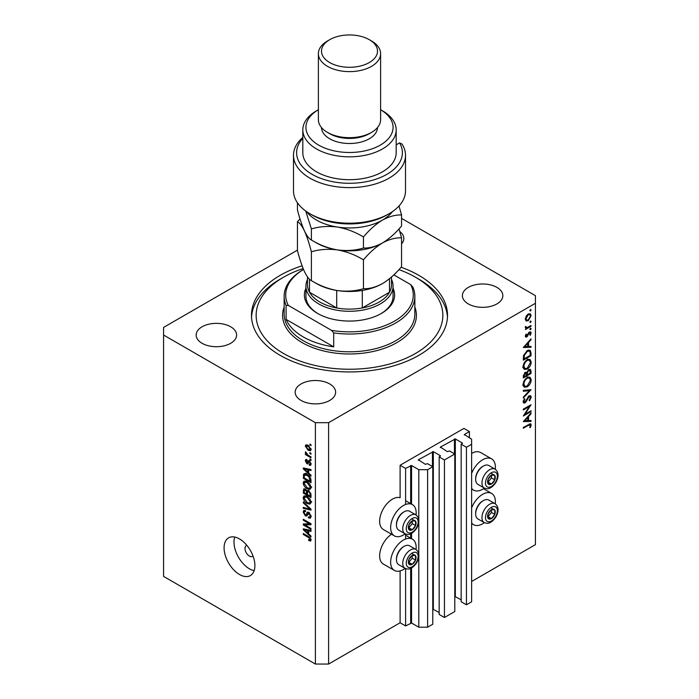 <?xml version="1.0" encoding="UTF-8"?>
<svg xmlns="http://www.w3.org/2000/svg" width="699" height="699" viewBox="0 0 699 699"><rect width="100%" height="100%" fill="white"/><g stroke="black" fill="none" stroke-linecap="round" stroke-linejoin="round"><path stroke-width="1.05" d="M469.413 431.58L463.918 428.408L400.108 465.246L405.603 468.417L411.545 465.499L418.806 469.693L427.613 469.693L432.777 466.705L427.5 463.655L425.411 464.354L418.369 459.785L433.328 451.65L440.37 455.713L439.164 456.928L444.442 459.968L454.787 454.001L449.501 450.951L447.412 451.65L440.37 447.08L455.329 438.946L462.371 443.017L461.165 444.223L466.443 447.273L471.615 444.284L471.615 439.199L464.354 434.507L469.413 431.58L469.413 437.932M464.354 434.507L464.354 435.014M461.165 444.223L461.165 601.743L466.443 604.792L471.615 601.804L471.615 444.284M466.443 604.792L466.443 447.273M454.787 596.369L461.165 599.838M440.37 447.08L440.37 447.587M439.164 456.928L439.164 614.447L444.442 617.497L454.787 611.52L454.787 454.001M444.442 617.497L444.442 459.968M432.777 609.074L439.164 612.542M418.369 459.785L418.369 460.291M297.442 250.128L163.575 327.412L163.575 576.395L315.398 664.05L328.6 664.05L400.108 622.765L405.603 625.937L411.545 623.019L418.806 627.213L427.613 627.213L432.777 624.224L432.777 466.705M427.613 627.213L427.613 469.693M418.806 627.213L418.806 556.666M418.806 554.272L418.806 522.109M418.806 519.715L418.806 469.693M405.603 625.937L405.603 568.602M405.603 539.016L405.603 534.045M405.603 504.46L405.603 468.417M400.108 622.765L400.108 570.943M405.158 533.835A18.052 10.424 -60 0 1 394.385 535.88L383.384 529.527A18.052 10.424 -60 0 1 379.644 521.262A18.052 10.424 -60 0 1 386.722 503.988A18.052 10.424 -60 0 1 400.108 497.705L400.108 465.246M391.545 534.246A18.052 10.424 120 0 0 379.644 555.819A18.052 10.424 120 0 0 383.384 564.084L394.385 570.428A18.052 10.424 120 0 0 405.158 568.383M416.045 549.528A18.052 10.424 120 0 0 416.167 547.431A18.052 10.424 120 0 0 412.427 539.174A18.052 10.424 120 0 0 398.526 544.005A18.052 10.424 120 0 0 390.645 562.171A18.052 10.424 120 0 0 394.385 570.428M394.385 535.88A18.052 10.424 -60 0 1 390.645 527.614A18.052 10.424 -60 0 1 398.526 509.457A18.052 10.424 -60 0 1 412.427 504.617A18.052 10.424 -60 0 1 416.167 512.883A18.052 10.424 -60 0 1 416.045 514.98M471.615 507.955A18.052 10.424 -60 0 1 491.642 493.442A18.052 10.424 -60 0 1 495.381 501.707A18.052 10.424 -60 0 1 495.259 503.796M495.259 469.247A18.052 10.424 120 0 0 495.381 467.15A18.052 10.424 120 0 0 491.642 458.885L480.641 452.541A18.052 10.424 120 0 0 471.615 453.433M491.642 458.885A18.052 10.424 120 0 0 471.615 473.398M246.878 545.369A6.221 3.591 -120 0 0 246.275 545.604A6.221 3.591 -120 0 0 244.991 548.453A6.221 3.591 -120 0 0 247.708 554.718A6.221 3.591 -120 0 0 252.496 556.378A6.221 3.591 -120 0 0 253.003 555.976M224.082 547.815A21.783 12.573 -120 0 0 233.597 569.737A21.783 12.573 -120 0 0 250.382 575.574A21.783 12.573 -120 0 0 254.89 565.596A21.783 12.573 -120 0 0 245.384 543.682A21.783 12.573 -120 0 0 228.599 537.846A21.783 12.573 -120 0 0 224.082 547.815M234.733 537.05A21.783 12.573 -120 0 0 233.99 542.101A21.783 12.573 -120 0 0 254.139 570.655M302.099 265.812A98.017 56.593 0 0 0 251.483 315.345A98.017 56.593 0 0 0 280.194 355.363A98.017 56.593 0 0 0 387.01 367.63A98.017 56.593 0 0 0 447.517 315.345A98.017 56.593 0 0 0 418.806 275.336A98.017 56.593 0 0 0 401.086 267.228M230.687 326.783A20.227 11.673 0 0 0 208.643 324.249A20.227 11.673 0 0 0 196.157 335.039A20.227 11.673 0 0 0 202.081 343.296A20.227 11.673 0 0 0 224.126 345.822A20.227 11.673 0 0 0 236.612 335.039A20.227 11.673 0 0 0 230.687 326.783M329.701 383.943A20.227 11.673 0 0 0 307.656 381.409A20.227 11.673 0 0 0 295.17 392.2A20.227 11.673 0 0 0 301.094 400.457A20.227 11.673 0 0 0 323.139 402.991A20.227 11.673 0 0 0 335.625 392.2A20.227 11.673 0 0 0 329.701 383.943M496.919 287.403A20.227 11.673 0 0 0 474.874 284.869A20.227 11.673 0 0 0 462.389 295.66A20.227 11.673 0 0 0 468.313 303.916A20.227 11.673 0 0 0 490.357 306.442A20.227 11.673 0 0 0 502.843 295.66A20.227 11.673 0 0 0 496.919 287.403M524.975 414.28L531.022 410.785L531.022 411.58L523.324 416.027L529.379 406.486L523.324 409.99L523.324 409.186L531.022 404.738L524.975 414.28L524.521 414.009M529.134 395.8L530.576 395.678L531.223 397.137L529.536 400.815L529.143 400.282L530.427 397.591L529.126 396.604L526.094 401.733L524.923 402.904L523.673 403.043L523.123 401.75L524.425 398.631L524.897 399.077L523.909 401.383L524.888 402.126L529.134 395.8M528.942 395.922L529.982 396.525L528.531 396.263M523.132 401.549L524.888 402.126M531.022 389.692L523.324 398.019L523.324 397.163L529.388 390.689L523.324 391.23L523.324 390.374L531.022 389.692M531.223 379.872C531.004 382.851 529.667 385.184 527.203 386.879L524.285 387.202L523.123 384.616C523.324 381.61 524.669 379.26 527.168 377.556L530.052 377.25L531.223 379.872L530.305 379.347M531.223 362.091C531.004 365.061 529.667 367.403 527.203 369.098L524.285 369.413L523.123 366.835C523.324 363.829 524.669 361.47 527.168 359.767L530.052 359.469L531.223 362.091L530.305 361.566M531.022 347.281L523.324 347.508L531.022 338.849L531.022 339.714L528.558 342.458L528.558 346.486L531.022 346.416L531.022 347.281L529.589 346.459M531.118 309.893L530.48 311.003L529.833 310.636L530.48 309.517L531.118 309.893M530.48 311.003L529.833 310.636L530.48 311.003M328.6 664.05L328.6 422.685L535.425 303.279L535.425 295.66L401.558 218.368M471.615 581.481L535.425 544.643L535.425 303.279M526.006 320.876L525.299 319.067L526.225 316.062L528.226 314.017L530.323 313.816L531.118 315.703L528.226 320.745L526.102 320.937M531.118 321.409L530.48 322.519L529.833 322.143L530.48 321.033L531.118 321.409M530.48 322.519L529.833 322.143L530.48 322.519M525.447 327.831L526.225 328.277L525.299 327.228L525.491 326.424L527.195 327.578L531.022 325.507L531.022 326.311L525.395 329.552L526.225 328.277L525.744 328.128M525.403 326.651L526.303 327.569L525.316 327.001M531.118 328.591L530.48 329.701L529.833 329.325L530.48 328.215L531.118 328.591M530.48 329.701L529.833 329.325L530.48 329.701M526.775 336.97L525.683 337.093L525.299 336.175L526.094 334.052L526.583 334.314L525.989 335.782L526.74 336.184L528.627 332.785L530.655 331.859L531.118 332.942L530.358 335.24L529.833 335.013L530.427 333.379L529.527 332.759L526.775 336.97L525.299 336.114M525.421 335.45L526.74 336.184M530.427 333.379L528.933 332.418M527.264 350.592L530.104 350.199L531.022 352.969L531.022 355.721L523.324 360.168L523.595 355.389L527.264 350.592M531.022 371.099L531.022 373.502L523.324 377.949L523.324 376.219L525.229 372.287L526.871 372.375L528.837 369.526L530.349 369.369L531.022 371.099L530.008 370.514M531.022 421.383L523.324 421.611L531.022 412.952L531.022 413.817L528.558 416.56L528.558 420.588L531.022 420.518L531.022 421.383L529.589 420.562M530.427 425.35L528.444 425.272L523.324 428.225L523.324 427.43L530.742 423.76L531.223 424.94L530.331 427.596L529.737 427.473L530.427 425.35L529.091 424.11M304.869 524.932L310.994 528.47L310.994 529.396L303.296 524.949L303.296 523.962L309.43 523.761L303.296 520.213L303.296 519.287L310.994 523.734L310.994 524.722L304.869 524.932L306.739 523.848M309.57 512.874L306.704 516.002L305.306 515.827L303.191 512.035L303.829 510.41L305.498 510.628L305.594 511.607L304.484 511.467L304.091 512.524L305.323 514.918L306.101 515.076L307.01 512.647L308.853 512.341L311.099 516.43L310.408 518.169L308.495 517.907L308.399 516.919L309.683 517.077L310.199 515.836L308.879 513.276L308.076 513.171L309.168 512.542M308.067 512.035L307.455 512.14M303.296 501.934L310.994 509.178L310.994 510.13L303.296 508.348L303.296 507.395L310.094 509.187L303.296 502.896L303.296 501.934M311.099 502.258L309.884 504.18L307.245 503.56C304.956 502.345 303.602 500.388 303.191 497.688L304.013 495.897L307.149 496.456L309.919 498.964L311.099 502.258M311.099 487.474L309.884 489.396L307.245 488.776C304.956 487.561 303.602 485.604 303.191 482.904L304.013 481.122L307.149 481.672L309.919 484.18L311.099 487.474M308.696 473.092L310.994 475.198L310.994 476.159L303.296 468.872L303.296 467.972L310.994 469.571L310.994 470.532L308.696 469.981L308.696 473.092M309.893 444.11L310.994 444.747L310.994 445.665L309.893 445.036L309.893 444.11M163.575 335.039L315.398 422.685L328.6 422.685M315.398 664.05L315.398 422.685M308.137 445.289L311.099 449.483L310.522 450.75L308.198 450.287L305.297 446.128L305.874 444.861L308.137 445.289M309.893 452.655L310.994 453.293L310.994 454.219L309.893 453.581L309.893 452.655M308.093 455.198L310.994 456.875L310.994 457.793L305.393 454.56L305.393 453.634L306.284 454.158L305.297 452.489L305.594 451.79L308.093 455.198M309.893 458.894L310.994 459.531L310.994 460.449L309.893 459.82L309.893 458.894M309.29 460.851L311.099 464.084L310.618 465.342L309.299 465.246L309.194 464.258L310.295 463.551L309.43 461.856L308.914 461.777L307.909 463.865L306.896 463.743L305.297 460.772L305.795 459.47L306.896 459.584L306.992 460.562L306.092 461.2L306.782 462.755L308.154 460.658L309.29 460.851L307.569 461.882M309.194 464.258L310.985 463.157M306.992 460.562L306.092 461.2M306.782 462.755L309.447 461.462L309.762 460.606M304.825 473.651L303.436 474.455C304.24 473.389 305.463 473.398 307.106 474.49C309.386 475.643 310.679 477.522 310.994 480.117L310.994 482.738L303.296 478.291L303.934 473.826M307.709 490.418L306.844 490.925L308.731 490.785L310.994 494.787L310.994 497.522L303.296 493.075L303.803 488.837L305.227 488.994L306.844 490.925L307.184 490.532M308.696 533.949L310.994 536.054L310.994 537.015L303.296 529.728L303.296 528.828L310.994 530.436L310.994 531.397L308.696 530.847L308.696 533.949M311.099 540.004L310.548 541.078L308.696 540.537L308.591 539.558L310.199 539.445L309.613 538.186L303.296 534.42L303.296 533.494L308.521 536.509L311.099 540.004M311.02 539.34L309.989 539.943L310.933 539.016M401.558 243.872A20.227 11.673 0 0 0 403.83 238.49A20.227 11.673 0 0 0 399.784 231.483M310.697 444.573L309.893 445.036M309.089 449.772L308.198 450.287M307.394 444.922L305.297 446.128M306.092 446.617L308.189 449.361L310.295 448.994L308.189 446.242L306.092 446.617L307.778 445.097M308.941 445.813L308.189 446.242M310.976 448.601L309.937 449.754L311.072 449.099M310.697 453.118L309.893 453.581M306.197 454.097L305.393 454.56M305.926 452.122L305.297 452.489M310.697 459.357L309.893 459.82M311.09 464.206L309.299 465.246M310.076 461.48L309.43 461.856M309.832 461.244L308.914 461.777M308.495 462.817L306.896 463.743M306.922 459.828L305.297 460.772M308.975 461.48L309.447 461.462L308.975 461.48M304.441 468.208L303.296 468.872M309.823 469.335L308.696 469.981M305.55 470.139L307.796 472.271L307.796 469.772L304.1 468.88L305.55 470.139M308.696 471.746L307.796 472.271M305.044 468.339L304.1 468.88M308.888 469.134L307.796 469.772M304.196 477.775L303.296 478.291M305.498 474.516L305.638 473.188M304.196 477.889L310.094 481.296L308.975 476.84L307.088 475.407L304.345 475.163L304.196 477.889M310.994 480.772L310.094 481.296M306.852 473.564L304.345 475.163M307.857 474.962L307.088 475.407M309.578 476.491L308.975 476.84M310.933 479.226L310.094 479.706M311.038 488.138L310.242 487.902M308.119 488.269L307.245 488.776M305.393 481.707L303.191 482.904M305.393 481.637L305.463 480.973M306.494 481.331L304.091 483.42L307.263 487.858L309.587 488.278L310.199 486.958L307.132 482.59L304.703 482.109L306.905 480.833M307.892 482.144L307.132 482.59M310.994 486.504L310.199 486.958M304.196 492.559L303.296 493.075M308.696 491.1L308.626 490.148M304.196 492.673L306.494 494.001L306.424 491.414L305.358 489.99L304.493 489.85L304.196 492.673M307.394 493.477L306.494 494.001M306.013 489.615L305.358 489.99M308.041 490.48L306.424 491.414M307.394 494.516L310.094 496.08L309.998 493.293L308.74 491.712L307.743 491.563L307.394 494.516M310.994 495.556L310.094 496.08M309.456 491.301L308.74 491.712M310.662 492.909L309.998 493.293M310.915 493.774L310.094 494.245M311.038 502.922L310.242 502.677M308.119 503.053L307.245 503.56M305.393 496.491L303.191 497.688M305.393 496.421L305.463 495.757M306.494 496.115L304.091 498.204L307.263 502.642L309.587 503.062L310.199 501.742L307.132 497.365L304.703 496.884L306.905 495.617M307.892 496.928L307.132 497.365M310.994 501.288L310.199 501.742M304.432 507.692L303.296 508.348M310.662 508.863L310.094 509.187M303.925 502.529L303.296 502.896M311.081 516.823L308.495 517.907M310.985 515.373L310.199 515.836M307.438 514.604L305.306 515.827M305.402 510.943L303.191 512.035M307.534 514.254L306.101 515.076M305.105 523.901L303.296 524.949M310.234 523.298L309.43 523.761M304.091 519.75L303.296 520.213M310.653 523.542L309.753 523.568M304.441 529.073L303.296 529.728M309.823 530.192L308.696 530.847M305.55 530.995L307.796 533.127L307.796 530.628L304.1 529.746L305.55 530.995M308.696 532.612L307.796 533.127M305.044 529.195L304.1 529.746M308.888 529.999L307.796 530.628M309.657 539.986L308.696 540.537M310.234 537.828L309.613 538.186M304.091 533.957L303.296 534.42M471.615 488.339A18.052 10.424 120 0 0 473.59 490.148A18.052 10.424 120 0 0 484.372 488.103M484.372 522.651A18.052 10.424 -60 0 1 473.59 524.704A18.052 10.424 -60 0 1 471.615 522.887M530.27 315.214L531.118 315.703M527.369 320.247L528.226 320.745M528.226 314.812L525.989 318.665L526.644 320.098L528.226 319.941L530.427 316.105L529.798 314.646L527.596 314.445M525.36 318.307L525.989 318.665M530.331 325.909L531.022 326.311M529.475 331.99L531.118 332.942M529.868 334.961L530.358 335.24M528.479 332.995L528.986 333.283M527.876 334.297L528.409 334.611M527.107 335.87L527.64 336.175M530.506 339.417L531.022 339.714M528.042 342.161L528.558 342.458M527.789 346.049L528.558 346.486M527.762 343.331L524.818 346.599L527.762 346.512L527.762 343.331L527.247 343.034M524.311 346.302L524.818 346.599M530.235 355.267L531.022 355.721M528.654 350.024L528.776 350.715M524.11 358.91L530.235 355.38L530.034 351.929L529.405 351.081L527.264 351.387L524.329 355.433L524.11 358.91L523.324 358.456M523.691 355.066L524.329 355.433M526.618 351.012L527.264 351.387M526.426 368.644L527.203 369.098M524.267 368.181L523.411 368.39M528.732 359.207L528.96 360.037M527.168 360.57C525.159 361.968 524.075 363.899 523.909 366.337L524.905 368.548L527.203 368.303L530.427 362.58L529.44 360.308L526.522 360.195M523.184 365.918L523.909 366.337M530.235 373.048L531.022 373.502M524.11 375.616L524.11 376.7L526.583 375.276L525.246 373.083L524.11 375.616L523.385 375.197M523.324 376.237L524.11 376.7M524.643 372.733L526.111 372.995L525.063 372.392M527.369 374.288L527.369 374.813L530.235 373.161L529.746 370.243L528.837 370.321L527.457 372.567L527.369 374.288L526.53 373.799M526.574 374.358L527.369 374.813M526.897 372.252L527.457 372.567M528.226 369.972L528.837 370.321M526.426 386.433L527.203 386.879M524.267 385.962L523.411 386.171M528.732 376.988L528.96 377.818M527.168 378.351C525.159 379.758 524.075 381.68 523.909 384.127L524.905 386.329L527.203 386.084L530.427 380.361L529.44 378.089L526.522 377.976M523.184 383.707L523.909 384.127M528.103 389.955L529.388 390.689M529.021 395.966L531.223 397.137M527.867 397.067L528.365 397.355M525.587 401.444L526.094 401.733M523.132 401.873L524.923 402.904M524.337 398.753L524.897 399.077M523.219 400.981L523.909 401.383M530.331 411.187L531.022 411.58M528.689 406.084L529.379 406.486M530.506 413.52L531.022 413.817M528.042 416.263L528.558 416.56M527.789 420.143L528.558 420.588M527.762 417.434L524.818 420.702L527.762 420.615L527.762 417.434L527.247 417.137M524.311 420.405L524.818 420.702M529.458 423.926L531.223 424.94M529.816 427.299L530.331 427.596M493.302 509.187A5.443 3.146 120 0 0 491.371 509.737A5.443 3.146 120 0 0 488.059 513.922A5.443 3.146 120 0 0 488.112 518.335A5.443 3.146 120 0 0 491.467 518.571A5.443 3.146 120 0 0 494.778 514.385A5.443 3.146 120 0 0 494.726 509.973A5.443 3.146 120 0 0 493.302 509.187M492.9 509.763L491.371 509.737L488.059 513.922L488.112 518.335L491.467 518.571L494.778 514.385L494.726 509.973L492.9 509.763M475.661 513.948L475.661 513.083A9.83 5.679 -60 0 1 482.616 501.043L483.367 500.615A10.887 6.291 120 0 0 475.661 513.948A10.887 6.291 120 0 0 477.915 518.938L484.215 522.564A10.887 6.291 -60 0 1 483.516 511.31A10.887 6.291 -60 0 1 493.424 503.201A10.887 6.291 -60 0 1 495.102 503.708L488.811 500.073A10.887 6.291 120 0 0 487.124 499.575A10.887 6.291 120 0 0 483.367 500.615M487.954 516.648L491.476 512.481L491.441 509.737M488.164 516.666L491.467 518.571M491.476 512.481L494.778 514.385M491.423 508.059L494.726 509.973M414.088 554.919A5.443 3.146 120 0 0 412.157 555.469A5.443 3.146 120 0 0 408.845 559.646A5.443 3.146 120 0 0 408.898 564.067A5.443 3.146 120 0 0 412.261 564.303A5.443 3.146 120 0 0 415.564 560.117A5.443 3.146 120 0 0 415.521 555.696A5.443 3.146 120 0 0 414.088 554.919M413.686 555.495L412.157 555.469L408.845 559.646L408.898 564.067L412.261 564.303L415.564 560.117L415.521 555.696L413.686 555.495M396.455 559.681L396.455 558.816A9.83 5.679 -60 0 1 403.41 546.775L404.153 546.338A10.887 6.291 120 0 0 396.455 559.681A10.887 6.291 120 0 0 398.71 564.67L405.001 568.296A10.887 6.291 -60 0 1 404.31 557.042A10.887 6.291 -60 0 1 414.21 548.933A10.887 6.291 -60 0 1 415.896 549.431L409.597 545.805A10.887 6.291 120 0 0 407.919 545.307A10.887 6.291 120 0 0 404.153 546.338M408.74 562.38L412.27 558.213L412.235 555.46M408.959 562.398L412.261 564.303M412.27 558.213L415.564 560.117M412.218 553.791L415.521 555.696M414.088 520.362A5.443 3.146 120 0 0 412.157 520.912A5.443 3.146 120 0 0 408.845 525.098A5.443 3.146 120 0 0 408.898 529.51A5.443 3.146 120 0 0 412.261 529.746A5.443 3.146 120 0 0 415.564 525.561A5.443 3.146 120 0 0 415.521 521.148A5.443 3.146 120 0 0 414.088 520.362M413.686 520.947L412.157 520.912L408.845 525.098L408.898 529.51L412.261 529.746L415.564 525.561L415.521 521.148L413.686 520.947M396.455 525.124L396.455 524.267A9.83 5.679 -60 0 1 403.41 512.218L404.153 511.79A10.887 6.291 120 0 0 396.455 525.124A10.887 6.291 120 0 0 398.71 530.113L405.001 533.748A10.887 6.291 -60 0 1 404.31 522.494A10.887 6.291 -60 0 1 414.21 514.385A10.887 6.291 -60 0 1 415.896 514.883L409.597 511.249A10.887 6.291 120 0 0 407.919 510.751A10.887 6.291 120 0 0 404.153 511.79M408.74 527.824L412.27 523.656L412.235 520.912M408.959 527.841L412.261 529.746M412.27 523.656L415.564 525.561M412.218 519.243L415.521 521.148M493.302 474.63A5.443 3.146 120 0 0 491.371 475.18A5.443 3.146 120 0 0 488.059 479.365A5.443 3.146 120 0 0 488.112 483.787A5.443 3.146 120 0 0 491.467 484.014A5.443 3.146 120 0 0 494.778 479.837A5.443 3.146 120 0 0 494.726 475.416A5.443 3.146 120 0 0 493.302 474.63M492.9 475.215L491.371 475.18L488.059 479.365L488.112 483.787L491.467 484.014L494.778 479.837L494.726 475.416L492.9 475.215M475.661 479.4L475.661 478.535A9.83 5.679 -60 0 1 482.616 466.486L483.367 466.058A10.887 6.291 120 0 0 475.661 479.4A10.887 6.291 120 0 0 477.915 484.381L484.215 488.016A10.887 6.291 -60 0 1 483.516 476.762A10.887 6.291 -60 0 1 493.424 468.653A10.887 6.291 -60 0 1 495.102 469.151L488.811 465.517A10.887 6.291 120 0 0 487.124 465.018A10.887 6.291 120 0 0 483.367 466.058M487.954 482.1L491.476 477.924L491.441 475.18M488.164 482.109L491.467 484.014M491.476 477.924L494.778 479.837M491.423 473.511L494.726 475.416M393.065 288.241A45.12 26.046 180 0 1 381.401 313.44A45.12 26.046 180 0 1 317.599 313.44L317.599 313.44A45.12 26.046 180 0 1 305.935 288.241M391.51 279.469A43.565 25.147 180 0 1 393.065 286.127A43.565 25.147 180 0 1 366.171 309.369A43.565 25.147 180 0 1 318.7 303.916A43.565 25.147 180 0 1 305.935 286.127L305.935 296.289A43.565 25.147 0 0 0 318.159 313.755M303.148 268.565A93.351 53.893 0 0 0 283.488 277.241A93.351 53.893 0 0 0 283.488 353.458A93.351 53.893 0 0 0 415.503 353.458A93.351 53.893 0 0 0 415.512 277.241L418.806 279.146A98.017 56.593 180 0 1 447.465 317.25M303.296 336.944A65.348 37.729 0 0 0 333.694 346.87L286.092 319.391A65.348 37.729 0 0 0 303.296 336.944M333.694 332.899L331.483 330.347A63.792 36.829 0 0 0 394.603 321.059A63.792 36.829 0 0 0 410.689 284.615L412.908 287.167A65.348 37.729 180 0 1 414.848 296.289A65.348 37.729 180 0 1 333.694 332.899L333.694 346.87M286.092 319.391L286.092 305.419A65.348 37.729 180 0 1 284.152 296.289A65.348 37.729 180 0 1 303.296 269.613L303.523 269.482M410.689 284.615L393.817 274.882M303.523 269.491A63.792 36.829 0 0 0 288.311 305.428L286.092 305.419M331.483 330.347L288.311 305.428M251.535 317.25A98.017 56.593 180 0 1 280.194 279.146L283.488 277.241M418.806 279.146L415.512 277.241A93.351 53.893 0 0 0 398.946 269.631M380.841 313.755A43.565 25.147 0 0 0 393.065 296.289L393.065 286.127M307.49 276.918L307.49 284.86A42.01 24.255 0 0 0 309.491 292.243A42.01 24.255 0 0 0 319.793 302.012A42.01 24.255 0 0 0 336.708 307.962A42.01 24.255 0 0 0 362.292 307.962A42.01 24.255 0 0 0 389.509 292.243A42.01 24.255 0 0 0 391.51 284.86L391.51 276.996M309.491 279.216L309.491 292.243L336.708 307.962L336.708 290.452M305.935 286.127A43.565 25.147 180 0 1 307.49 279.469M362.292 290.452L362.292 307.962L389.509 292.243L389.509 278.691M389.107 213.719L386.905 214.986A52.897 30.538 180 0 1 312.095 214.986L309.893 213.719A56.007 32.337 0 0 0 389.107 213.719A56.007 32.337 0 0 0 405.507 190.853L405.507 155.283A56.007 32.337 180 0 1 349.5 187.62A56.007 32.337 180 0 1 293.493 155.283A56.007 32.337 180 0 1 302.824 137.415M293.493 155.283L293.493 190.853A56.007 32.337 0 0 0 309.893 213.719L312.095 214.986M318.7 145.121A43.565 25.147 0 0 0 380.142 145.217A43.565 25.147 0 0 0 380.614 109.734L382.502 110.826A46.676 26.946 180 0 1 396.176 129.883A46.676 26.946 180 0 1 367.359 154.776A46.676 26.946 180 0 1 316.498 148.931A46.676 26.946 180 0 1 302.824 129.883A46.676 26.946 180 0 1 316.498 110.826L318.386 109.734A43.565 25.147 0 0 0 318.7 145.121M318.386 53.657L318.386 119.712A31.114 17.964 0 0 0 327.499 132.417L329.701 133.692A28.004 16.164 0 0 0 369.299 133.692L371.501 132.417A31.114 17.964 0 0 0 380.614 119.712L380.614 53.657A31.114 17.964 180 0 1 361.409 70.258A31.114 17.964 180 0 1 327.499 66.361A31.114 17.964 180 0 1 318.386 53.657A31.114 17.964 180 0 1 327.499 40.953L329.701 39.686A28.004 16.164 0 0 0 329.701 62.552A28.004 16.164 0 0 0 369.299 62.552A28.004 16.164 0 0 0 369.299 39.686L371.501 40.953A31.114 17.964 180 0 1 380.614 53.657M329.701 133.692L327.499 132.417A31.114 17.964 0 0 0 371.501 132.417M321.496 127.55A28.004 16.164 0 0 0 329.701 138.769A28.004 16.164 0 0 0 360.046 142.316A28.004 16.164 0 0 0 377.504 127.55M302.824 129.883L302.824 152.749A46.676 26.946 0 0 0 316.498 171.797A46.676 26.946 0 0 0 367.359 177.642A46.676 26.946 0 0 0 396.176 152.749L396.176 129.883M302.824 138.376A52.897 30.538 0 0 0 345.236 183.182A52.897 30.538 0 0 0 399.566 142.893L402.004 144.029A56.007 32.337 180 0 1 405.507 155.283M396.176 144.85L399.566 142.893M371.501 40.953L369.299 39.686A28.004 16.164 0 0 0 329.701 39.686M363.445 288.696C355.345 291.125 346.669 291.745 337.416 290.566C328.277 288.923 319.6 285.611 311.387 280.64C309.203 279.617 306.878 276.577 304.414 271.509C301.951 265.961 299.626 258.988 297.442 250.583L297.442 221.723C299.626 222.745 301.959 225.786 304.414 230.853C306.878 236.402 309.203 243.374 311.387 251.78C319.495 249.351 328.172 248.73 337.416 249.91C346.564 251.553 355.241 254.855 363.445 259.836L363.445 288.696C369.456 288.932 375.809 287.228 382.502 283.584C389.273 279.434 395.625 273.798 401.558 266.695L401.558 237.835L399.007 228.914M311.387 251.78L311.387 280.64M363.445 259.836C369.378 252.723 375.73 247.088 382.502 242.937C389.194 239.303 395.547 237.599 401.558 237.835M299.993 218.857L297.442 221.723M314.629 241.793A46.676 26.946 0 0 0 337.416 249.91A46.676 26.946 0 0 0 382.502 242.937A46.676 26.946 0 0 0 383.288 242.474M314.629 282.44A46.676 26.946 0 0 0 337.416 290.566A46.676 26.946 0 0 0 382.502 283.584M306.616 211.657A46.676 26.946 0 0 0 337.416 227.044A46.676 26.946 0 0 0 382.502 220.071C389.194 216.437 395.547 214.733 401.558 214.969L401.558 226.039C395.625 233.151 389.273 238.787 382.502 242.937C375.809 246.572 369.456 248.276 363.445 248.04C355.345 250.478 346.669 251.098 337.416 249.91C328.277 248.276 319.6 244.965 311.387 239.993C309.203 238.971 306.878 235.921 304.414 230.853C301.951 225.305 299.626 218.333 297.442 209.936L297.442 202.78M305.716 211.019L311.387 228.914C319.495 226.485 328.172 225.864 337.416 227.044C346.564 228.687 355.241 231.989 363.445 236.97C369.378 229.857 375.73 224.222 382.502 220.071A46.676 26.946 0 0 0 392.384 211.657M401.558 214.969L398.989 205.995M363.445 236.97L363.445 248.04M311.387 228.914L311.387 239.993M462.371 443.524L462.371 443.017M455.329 596.465L455.329 438.946M454.455 453.808L454.455 438.946M440.37 456.229L440.37 455.713M433.328 609.17L433.328 451.65M432.454 466.513L432.454 451.65M411.545 623.019L411.545 567.964M411.545 538.667L411.545 533.416M411.545 504.11L411.545 465.499M410.671 623.019L410.671 568.401M410.671 538.151L410.671 533.844M410.671 503.603L410.671 465.499M306.73 468.688L305.681 469.291M304.336 475.189L303.296 475.783M305.402 489.099L303.296 490.322M307.56 491.755L306.494 492.367M309.474 507.754L308.879 508.094M308.818 512.69L306.616 513.966M306.73 529.545L305.681 530.148M309.334 537.033L308.582 537.47M530.148 352.462L531.022 352.969M523.324 357.836L524.11 358.29M526.627 399.374L527.142 399.671M527.754 424.87L528.444 425.272M494.324 506.495A8.405 4.849 120 0 0 486.233 513.791A8.405 4.849 120 0 0 488.514 521.812A8.405 4.849 120 0 0 496.596 514.516A8.405 4.849 120 0 0 494.324 506.495M415.11 552.219A8.405 4.849 120 0 0 407.028 559.523A8.405 4.849 120 0 0 409.308 567.544A8.405 4.849 120 0 0 417.39 560.24A8.405 4.849 120 0 0 415.11 552.219M415.11 517.671A8.405 4.849 120 0 0 407.028 524.966A8.405 4.849 120 0 0 409.308 532.988A8.405 4.849 120 0 0 417.39 525.692A8.405 4.849 120 0 0 415.11 517.671M494.324 471.939A8.405 4.849 120 0 0 486.233 479.243A8.405 4.849 120 0 0 488.514 487.264A8.405 4.849 120 0 0 496.596 479.96A8.405 4.849 120 0 0 494.324 471.939M284.152 296.289L284.152 314.078A65.348 37.729 0 0 0 303.296 340.754A65.348 37.729 0 0 0 374.507 348.932A65.348 37.729 0 0 0 414.848 314.078L414.848 296.289M414.848 307.062A66.903 38.628 180 0 1 381.619 349.229A66.903 38.628 180 0 1 302.195 342.659A66.903 38.628 180 0 1 284.152 307.062M483.472 488.723L491.642 493.442M309.998 464.337L311.081 463.708M306.345 460.51L306.957 460.16M307.158 462.799L309.36 461.532M309.587 488.278L311.78 487.011M304.493 489.85L305.577 489.221M307.743 491.563L308.906 490.89M309.587 503.062L311.78 501.786M309.683 517.077L311.09 516.264M304.484 511.467L305.515 510.873M471.615 489.003L473.59 490.148M471.615 523.56L473.59 524.704M405.603 500.676L412.427 504.617M405.603 535.233L412.427 539.174M529.798 314.646L528.479 313.877M526.644 320.098L525.307 319.329M526.19 336.228L525.342 335.738M530.13 332.707L529.204 332.174M529.405 351.081L527.963 350.243M529.44 360.308L527.238 359.041M524.905 368.548L522.703 367.272M529.746 370.243L528.671 369.622M529.44 378.089L527.238 376.822M524.905 386.329L522.703 385.062M484.215 522.564L486.583 523.28C487.981 523.516 491.781 523.149 495.967 516.884C499.034 511.048 498.745 506.661 495.102 503.708M405.001 568.296L407.368 569.012C408.775 569.248 412.567 568.881 416.761 562.616C419.828 556.78 419.54 552.385 415.896 549.431M405.001 533.748L407.368 534.455C408.775 534.691 412.567 534.324 416.761 528.06C419.828 522.232 419.54 517.837 415.896 514.883M484.215 488.016L486.583 488.723C487.981 488.959 491.781 488.601 495.967 482.327C499.034 476.5 498.745 472.105 495.102 469.151M380.614 109.734L382.502 110.826"/></g></svg>
